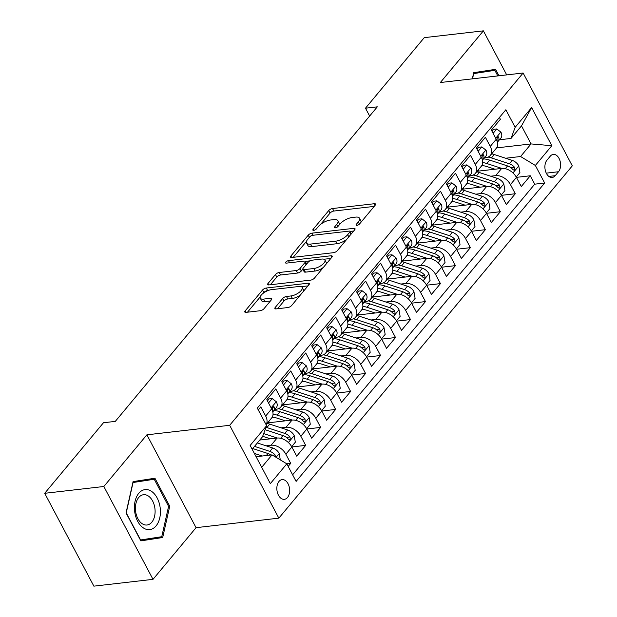 <?xml version="1.0" encoding="UTF-8"?>
<svg xmlns="http://www.w3.org/2000/svg" width="617" height="617" viewBox="0 0 617 617"><rect width="100%" height="100%" fill="white"/><g stroke="black" fill="none" stroke-linecap="round" stroke-linejoin="round"><path stroke-width="0.93" d="M356.904 225.39A2.129 0.856 -27.9 0 0 359.557 223.971L375.175 205.222A3.039 1.219 -27.9 0 0 375.537 204.065A3.039 1.219 -27.9 0 0 374.318 203.726L332.524 208.531A3.039 1.219 -27.9 0 0 328.738 210.567L313.12 229.308A2.129 0.856 -27.9 0 0 312.865 230.118A2.129 0.856 -27.9 0 0 313.714 230.357A2.129 0.856 -27.9 0 0 316.367 228.938L318.387 226.508A9.733 3.895 -27.9 0 1 330.527 220.007L334.005 219.606A9.733 3.895 -27.9 0 1 337.908 220.701A9.733 3.895 -27.9 0 1 336.735 224.403L334.715 226.825A2.129 0.856 -27.9 0 0 334.453 227.634A2.129 0.856 -27.9 0 0 335.309 227.874A2.129 0.856 -27.9 0 0 337.962 226.454L339.982 224.025A9.733 3.895 -27.9 0 1 352.114 217.523L355.6 217.122A9.733 3.895 -27.9 0 1 359.503 218.217A9.733 3.895 -27.9 0 1 358.33 221.919L356.31 224.341A2.129 0.856 -27.9 0 0 356.048 225.151A2.129 0.856 -27.9 0 0 356.904 225.39M287.499 497.503A9.918 6.347 83.4 0 0 289.011 486.103A9.918 6.347 83.4 0 0 282.108 479.617A9.918 6.347 83.4 0 0 278.992 481.437A9.918 6.347 83.4 0 0 277.48 492.829A9.918 6.347 83.4 0 0 284.375 499.323A9.918 6.347 83.4 0 0 287.499 497.503M275.251 307.405A3.039 1.219 -27.9 0 0 274.889 308.562A3.039 1.219 -27.9 0 0 276.108 308.901L287.83 307.551A3.039 1.219 -27.9 0 0 291.625 305.523L308.963 284.707A3.039 1.219 -27.9 0 0 309.333 283.55A3.039 1.219 -27.9 0 0 308.114 283.211L266.32 288.016A3.039 1.219 -27.9 0 0 262.526 290.044L245.188 310.86A3.039 1.219 -27.9 0 0 244.818 312.017A3.039 1.219 -27.9 0 0 246.036 312.364L260.204 310.729A3.039 1.219 -27.9 0 0 263.991 308.701L271.418 299.793A3.039 1.219 -27.9 0 0 271.781 298.636A3.039 1.219 -27.9 0 0 270.562 298.296L263.536 299.098A8.137 3.255 -27.9 0 1 260.281 298.188A8.137 3.255 -27.9 0 1 263.274 293.206A8.137 3.255 -27.9 0 1 271.403 289.666L298.913 286.496A8.137 3.255 -27.9 0 1 302.176 287.414A8.137 3.255 -27.9 0 1 299.183 292.389A8.137 3.255 -27.9 0 1 291.054 295.936L286.465 296.469A3.039 1.219 -27.9 0 0 282.679 298.497L275.251 307.405L276.054 308.909M146.885 434.815L103.841 486.497L44.702 493.299L93.869 586.15L153.001 579.348L196.052 527.674L278.838 518.149L229.678 425.298L146.885 434.815L196.052 527.674M506.704 74.896L483.389 30.85L440.345 82.524L523.131 73.007L229.678 425.298M483.389 30.85L424.249 37.652L365.488 108.199L369.637 116.05M44.702 493.299L103.471 422.745L115.294 421.388L377.311 106.841L365.488 108.199M333.535 252.685A3.039 1.219 -27.9 0 0 337.329 250.656L354.667 229.833A3.039 1.219 -27.9 0 0 355.037 228.676A3.039 1.219 -27.9 0 0 353.819 228.336L312.025 233.141A3.039 1.219 -27.9 0 0 308.23 235.177L290.892 255.993A3.039 1.219 -27.9 0 0 290.522 257.15A3.039 1.219 -27.9 0 0 291.741 257.49L333.535 252.685M331.815 257.274L314.477 278.09A3.039 1.219 -27.9 0 1 310.683 280.118L268.889 284.923A3.039 1.219 -27.9 0 1 267.67 284.584A3.039 1.219 -27.9 0 1 268.04 283.427L275.46 274.519A3.039 1.219 -27.9 0 1 279.254 272.49L296.199 270.539A3.039 1.219 -27.9 0 0 299.993 268.511L304.914 262.595A3.039 1.219 -27.9 0 0 305.284 261.438A3.039 1.219 -27.9 0 0 304.065 261.099L286.419 263.127A2.129 0.856 -27.9 0 1 285.563 262.888A2.129 0.856 -27.9 0 1 286.35 261.585A2.129 0.856 -27.9 0 1 288.478 260.659L330.967 255.77A3.039 1.219 -27.9 0 1 332.185 256.117A3.039 1.219 -27.9 0 1 331.815 257.274M288.178 466.406L290.715 463.352L286.766 463.807M266.089 445.821L271.087 445.243A12.394 8.129 39.8 0 1 285.864 454.197L291.849 447.009L296.7 456.164L305.685 445.381L291.833 446.97M281.067 427.843L286.057 427.272A12.394 8.129 39.8 0 1 300.834 436.219L306.826 429.031L311.678 438.193L320.655 427.404L306.811 429M296.037 409.873L301.034 409.295A12.394 8.129 39.8 0 1 315.811 418.249L321.796 411.061L326.648 420.216L335.633 409.433L321.781 411.022M311.007 391.895L316.004 391.325A12.394 8.129 39.8 0 1 330.781 400.271L336.766 393.083L341.617 402.245L350.603 391.456L336.751 393.052A12.394 8.129 -140.2 0 0 321.989 384.136L297.479 386.952M325.984 373.925L330.974 373.347A12.394 8.129 39.8 0 1 345.751 382.301L351.744 375.105L356.595 384.268L365.572 373.486L351.721 375.074M340.954 355.947L345.952 355.377A12.394 8.129 39.8 0 1 360.721 364.323L366.714 357.135L371.565 366.297L380.55 355.508L366.699 357.104M355.924 337.977L360.922 337.399A12.394 8.129 39.8 0 1 375.699 346.353L381.684 339.157L386.535 348.32L395.52 337.538L381.668 339.126M370.902 319.999L375.892 319.429A12.394 8.129 39.8 0 1 390.669 328.375L396.662 321.187L401.505 330.35L410.49 319.56L396.638 321.156M385.872 302.029L390.862 301.451A12.394 8.129 39.8 0 1 405.639 310.405L411.632 303.209L416.483 312.372L425.468 301.59L411.616 303.178M400.842 284.051L405.839 283.481A12.394 8.129 39.8 0 1 420.617 292.427L426.602 285.239L431.453 294.402L440.438 283.612L426.586 285.208M415.812 266.081L420.809 265.503A12.394 8.129 39.8 0 1 435.587 274.457L441.571 267.261L446.423 276.424L455.408 265.642L441.556 267.23M430.789 248.103L435.779 247.533A12.394 8.129 39.8 0 1 450.557 256.479L456.549 249.291L461.4 258.446L470.378 247.664L456.534 249.26M445.759 230.126L450.757 229.555A12.394 8.129 39.8 0 1 465.534 238.501L471.519 231.313L476.37 240.476L485.355 229.694L471.504 231.282A12.394 8.129 -140.2 0 0 456.742 222.367L432.232 225.182M460.729 212.155L465.727 211.577A12.394 8.129 39.8 0 1 480.504 220.531L486.489 213.343L491.34 222.498L500.325 211.716L486.474 213.312M475.707 194.178L480.697 193.607A12.394 8.129 39.8 0 1 495.474 202.553L501.467 195.365L506.318 204.528L515.295 193.746L510.444 184.583A12.394 8.129 -140.2 0 0 495.675 175.629L490.677 176.207M501.451 195.334L515.295 193.746M499.415 117.492L500.372 119.305L491.387 130.087L496.238 139.249A12.394 8.129 -140.2 0 1 496.299 148.265L490.314 155.461A12.394 8.129 -140.2 0 0 490.253 146.437L485.402 137.275L476.417 148.065L481.268 157.219A12.394 8.129 -140.2 0 1 481.329 166.243L475.337 173.431A12.394 8.129 39.8 0 1 471.133 175.536L469.506 175.722M475.337 173.431A12.394 8.129 39.8 0 0 475.275 164.407L470.432 155.253L461.447 166.035L466.298 175.197A12.394 8.129 -140.2 0 1 466.359 184.221L460.367 191.409A12.394 8.129 39.8 0 1 456.156 193.514L454.528 193.699M460.367 191.409A12.394 8.129 39.8 0 0 460.305 182.385L455.454 173.223L446.477 184.013L451.32 193.167A12.394 8.129 -140.2 0 1 451.382 202.191L445.397 209.379A12.394 8.129 39.8 0 1 441.186 211.484L439.559 211.67M445.397 209.379A12.394 8.129 39.8 0 0 445.335 200.363L440.484 191.201L431.499 201.983L436.35 211.145A12.394 8.129 -140.2 0 1 436.412 220.169L430.427 227.357A12.394 8.129 39.8 0 1 426.216 229.462L424.589 229.647M430.427 227.357A12.394 8.129 39.8 0 0 430.365 218.333L425.514 209.171L416.529 219.96L421.38 229.115A12.394 8.129 -140.2 0 1 421.442 238.139L415.449 245.327A12.394 8.129 39.8 0 1 411.246 247.432L409.611 247.625M415.449 245.327A12.394 8.129 39.8 0 0 415.388 236.311L410.536 227.149L401.559 237.931L406.402 247.093A12.394 8.129 -140.2 0 1 406.472 256.117L400.479 263.305A12.394 8.129 39.8 0 1 396.268 265.41L394.641 265.595M400.479 263.305A12.394 8.129 39.8 0 0 400.418 254.281L395.566 245.119L386.581 255.908L391.433 265.063A12.394 8.129 -140.2 0 1 391.494 274.087L385.509 281.275A12.394 8.129 39.8 0 1 381.298 283.38L379.671 283.573M385.509 281.275A12.394 8.129 39.8 0 0 385.448 272.259L380.596 263.097L371.611 273.879L376.463 283.041A12.394 8.129 -140.2 0 1 376.524 292.065L370.532 299.253A12.394 8.129 39.8 0 1 366.328 301.358L364.693 301.543M370.532 299.253A12.394 8.129 39.8 0 0 370.47 290.229L365.619 281.067L356.641 291.856L361.493 301.011A12.394 8.129 -140.2 0 1 361.554 310.035L355.562 317.223A12.394 8.129 39.8 0 1 351.351 319.328L349.723 319.521M355.562 317.223A12.394 8.129 39.8 0 0 355.5 308.207L350.649 299.044L341.664 309.827L346.515 318.989A12.394 8.129 -140.2 0 1 346.577 328.013L340.592 335.201A12.394 8.129 39.8 0 1 336.381 337.306L334.753 337.491M340.592 335.201A12.394 8.129 39.8 0 0 340.53 326.177L335.679 317.022L326.694 327.804L331.545 336.967A12.394 8.129 -140.2 0 1 331.607 345.983L325.614 353.171A12.394 8.129 39.8 0 1 321.411 355.276L319.783 355.469M325.614 353.171A12.394 8.129 39.8 0 0 325.552 344.155L320.709 334.992L311.724 345.775L316.575 354.937A12.394 8.129 -140.2 0 1 316.637 363.961L310.644 371.149A12.394 8.129 39.8 0 1 306.433 373.254L304.806 373.439M310.644 371.149A12.394 8.129 39.8 0 0 310.582 362.125L305.731 352.97L296.746 363.752L301.597 372.915A12.394 8.129 -140.2 0 1 301.659 381.931L295.674 389.119A12.394 8.129 39.8 0 1 291.463 391.224L289.836 391.417M295.674 389.119A12.394 8.129 39.8 0 0 295.612 380.103L290.761 370.94L281.776 381.722L286.627 390.885A12.394 8.129 -140.2 0 1 286.689 399.909L280.704 407.097A12.394 8.129 39.8 0 1 276.493 409.202L274.866 409.387M280.704 407.097A12.394 8.129 39.8 0 0 280.642 398.073L275.791 388.918L266.806 399.7L271.657 408.863A12.394 8.129 -140.2 0 1 271.719 417.879L266.074 424.658M291.849 447.009A12.394 8.129 -140.2 0 0 277.079 438.055L259.788 440.044M306.826 429.031A12.394 8.129 -140.2 0 0 292.049 420.084L267.539 422.9M321.796 411.061A12.394 8.129 -140.2 0 0 307.019 402.107L282.509 404.929M351.744 375.105A12.394 8.129 -140.2 0 0 336.967 366.159L312.457 368.974M366.714 357.135A12.394 8.129 -140.2 0 0 351.937 348.181L327.426 351.004M381.684 339.157A12.394 8.129 -140.2 0 0 366.907 330.211L342.396 333.026M396.662 321.187A12.394 8.129 -140.2 0 0 381.884 312.233L357.374 315.056M411.632 303.209A12.394 8.129 -140.2 0 0 396.854 294.263L372.344 297.078M426.602 285.239A12.394 8.129 -140.2 0 0 411.824 276.285L387.314 279.108M441.571 267.261A12.394 8.129 -140.2 0 0 426.802 258.315L402.284 261.13M456.549 249.291A12.394 8.129 -140.2 0 0 441.772 240.337L417.262 243.16M486.489 213.343A12.394 8.129 -140.2 0 0 471.712 204.389L447.202 207.212M501.467 195.365A12.394 8.129 -140.2 0 0 486.69 186.419L462.179 189.234M550.271 156.178L546.978 160.135A9.61 6.147 83.4 0 0 545.513 171.171A9.61 6.147 83.4 0 0 552.2 177.457A9.61 6.147 83.4 0 0 555.215 175.691L558.508 171.734A9.61 6.147 83.4 0 0 559.974 160.698A9.61 6.147 83.4 0 0 553.295 154.412A9.61 6.147 83.4 0 0 550.271 156.178M278.838 518.149L572.298 165.857L523.131 73.007M261.708 467.293L272.035 454.883L286.812 463.837L296.114 481.407L544.657 183.033L535.355 165.464L520.578 156.517L505.647 158.23M286.812 463.837L270.346 483.612L250.147 445.466L266.621 425.691L257.32 408.122L505.855 109.757L515.156 127.318L531.63 107.551L551.822 145.697L535.355 165.464M292.628 474.812L534.723 184.174L530.273 175.768L521.288 186.55L516.437 177.395A12.394 8.129 -140.2 0 0 501.66 168.441L477.149 171.264M484.476 157.751L486.103 157.566A12.394 8.129 -140.2 0 0 490.314 155.461M266.058 424.635A12.394 8.129 39.8 0 0 265.665 416.051L260.814 406.888L258.276 409.935M495.474 202.553L500.325 211.716M480.504 220.531L485.355 229.694M465.534 238.501L470.378 247.664M450.557 256.479L455.408 265.642M435.587 274.457L440.438 283.612M420.617 292.427L425.468 301.59M405.639 310.405L410.49 319.56M390.669 328.375L395.52 337.538M375.699 346.353L380.55 355.508M360.721 364.323L365.572 373.486M345.751 382.301L350.603 391.456M330.781 400.271L335.633 409.433M315.811 418.249L320.655 427.404M300.834 436.219L305.685 445.381M285.864 454.197L290.715 463.352M272.035 454.883L256.109 456.719M520.578 156.517L531.06 143.931L521.488 125.868L511.015 138.447L515.156 127.318M496.585 147.895L531.06 143.931L551.822 145.697M499.446 139.774L511.015 138.447M103.841 486.497L153.001 579.348M266.621 425.691L262.472 436.821L252.137 449.222M516.421 177.364L530.273 175.768M534.723 184.174L544.657 183.033M521.488 125.868L531.63 107.551M498.976 75.783L495.551 69.32L473.702 72.683L472.313 78.853M140.838 540.885L162.695 537.523L169.737 506.195L154.929 478.229L133.079 481.592L126.038 512.92L140.838 540.885M486.088 71.356L485.803 70.816M140.653 540.523L152.754 538.664L152.893 538.07M145.465 480.265L145.188 479.725M168.572 506.326L169.737 506.195M152.754 538.664L162.695 537.523M360.868 222.39A9.733 3.895 -27.9 0 0 360.829 220.724L359.503 218.217M339.281 224.873A9.733 3.895 -27.9 0 0 339.234 223.207L337.908 220.701M374.187 206.402L333.851 211.045A3.039 1.219 -27.9 0 0 330.064 213.073L320.67 224.357M306.518 241.332L293.206 257.328M353.688 231.013L350.109 231.429M349.8 232.146A2.129 0.856 -27.9 0 0 350.063 231.344A2.129 0.856 -27.9 0 0 349.207 231.105L312.518 235.324A2.129 0.856 -27.9 0 0 309.865 236.743L307.736 239.303A9.733 3.895 -27.9 0 0 306.564 242.998A9.733 3.895 -27.9 0 0 310.467 244.093L335.54 241.208A9.733 3.895 -27.9 0 0 347.672 234.707L349.8 232.146L350.942 234.306M306.564 242.998L307.891 245.512A9.733 3.895 -27.9 0 0 311.793 246.599L310.467 244.093M346.723 239.373A9.733 3.895 -27.9 0 1 336.867 243.715L311.793 246.599M270.354 284.761L276.786 277.025L275.46 274.519M302.839 269.197L301.32 271.017A3.039 1.219 -27.9 0 1 297.533 273.046L280.581 274.997A3.039 1.219 -27.9 0 0 276.786 277.025M306.649 264.045A3.039 1.219 -27.9 0 0 306.61 263.953L305.284 261.438M305.253 261.392L309.981 260.852M323.971 259.24L330.835 258.454M313.791 268.518A8.137 3.255 -27.9 0 0 321.92 264.971A8.137 3.255 -27.9 0 0 324.912 259.988A8.137 3.255 -27.9 0 0 321.65 259.078L311.955 260.189A3.039 1.219 -27.9 0 0 308.168 262.225L303.24 268.133A3.039 1.219 -27.9 0 0 302.878 269.29A3.039 1.219 -27.9 0 0 304.096 269.629L313.791 268.518L315.117 271.025A8.137 3.255 -27.9 0 0 323.431 267.338M326.262 263.945A8.137 3.255 -27.9 0 0 326.239 262.503L324.912 259.988M302.878 269.29L304.204 271.796A3.039 1.219 -27.9 0 0 305.423 272.143L304.096 269.629M315.117 271.025L305.423 272.143M300.402 294.98A8.137 3.255 -27.9 0 1 292.381 298.451L287.792 298.975A3.039 1.219 -27.9 0 0 284.005 301.003L277.565 308.731M303.579 291.162A8.137 3.255 -27.9 0 0 303.502 289.921L302.176 287.414M260.281 298.188L261.608 300.703A8.137 3.255 -27.9 0 0 264.87 301.613L263.536 299.098M270.431 300.973L264.87 301.613M268.295 290.453L267.647 290.522A3.039 1.219 -27.9 0 0 263.86 292.558L263.382 293.129M260.197 296.947L247.494 312.194M307.983 285.887L301.235 286.658M516.228 177.017L519.907 172.606L518.743 165.796A8.214 5.383 -140.2 0 0 512.21 160.374L494.31 154.535A23.708 15.548 -140.2 0 0 491.68 153.818M478.453 169.698A19.675 12.903 -140.2 0 0 478.838 171.071M501.852 168.426L486.821 163.52A23.708 15.548 -140.2 0 0 482.656 162.526M495.004 169.212L486.983 166.59A19.675 12.903 -140.2 0 0 481.792 165.595M483.512 158.908A23.708 15.548 39.8 0 1 489.667 160.104L507.567 165.942A8.214 5.383 39.8 0 1 512.812 169.513L514.162 170.261L514.871 169.791L514.609 167.361A8.214 5.383 -140.2 0 0 509.364 163.79L491.464 157.944A23.708 15.548 -140.2 0 0 488.055 157.08M509.735 166.937A4.18 2.746 39.8 0 1 511.208 167.747L514.609 167.361M493.114 133.349L496.785 128.945L500.935 132.161A8.214 5.383 39.8 0 1 500.911 138.015L498.073 141.432A8.214 5.383 -140.2 0 0 498.798 137.498L498.32 136.766L497.287 137.159L497.001 139.65A8.214 5.383 39.8 0 1 497.14 141.355M496.785 128.945L493.708 129.292L492.034 131.305M497.356 142.126L497.718 141.794A8.214 5.383 -140.2 0 0 498.073 141.432M473.571 73.253L494.857 70.346L497.811 75.914M472.514 78.829L473.686 73.6L494.857 70.346M160.158 507.644A20.145 12.888 83.4 0 0 144.802 489.643A20.145 12.888 83.4 0 0 134.668 511.57A20.145 12.888 83.4 0 0 150.024 529.579A20.145 12.888 83.4 0 0 160.158 507.644M154.906 508.369A15.248 9.756 83.4 0 0 143.514 494.711A15.248 9.756 83.4 0 0 135.609 511.346A15.248 9.756 83.4 0 0 147 525.005A15.248 9.756 83.4 0 0 154.906 508.369M132.948 482.162L154.242 479.255L168.588 506.349L161.762 536.705L140.583 539.96L126.238 512.866L133.064 482.517L154.242 479.255M501.259 194.995L504.93 190.584L503.773 183.766A8.214 5.383 -140.2 0 0 497.24 178.344L479.332 172.505A23.708 15.548 -140.2 0 0 476.71 171.796M463.475 187.676A19.675 12.903 -140.2 0 0 463.868 189.041M486.882 186.396L471.851 181.491A23.708 15.548 -140.2 0 0 467.678 180.503M480.026 187.182L472.013 184.568A19.675 12.903 -140.2 0 0 466.822 183.573M468.534 176.886A23.708 15.548 39.8 0 1 474.689 178.082L492.597 183.92A8.214 5.383 39.8 0 1 497.842 187.491L499.192 188.231L499.901 187.761L499.639 185.331A8.214 5.383 -140.2 0 0 494.394 181.76L476.486 175.922A23.708 15.548 -140.2 0 0 473.077 175.051M494.765 184.907A4.18 2.746 39.8 0 1 496.238 185.725L499.639 185.331M486.289 212.965L489.96 208.554L488.803 201.744A8.214 5.383 -140.2 0 0 482.27 196.322L464.362 190.483A23.708 15.548 -140.2 0 0 461.732 189.766M448.505 205.646A19.675 12.903 -140.2 0 0 448.891 207.019M471.905 204.374L456.873 199.468A23.708 15.548 -140.2 0 0 452.708 198.473M465.056 205.16L457.035 202.538A19.675 12.903 -140.2 0 0 451.845 201.543M453.564 194.856A23.708 15.548 39.8 0 1 459.719 196.052L477.627 201.89A8.214 5.383 39.8 0 1 482.872 205.461L484.214 206.209L484.931 205.739L484.669 203.309A8.214 5.383 -140.2 0 0 479.424 199.738L461.516 193.892A23.708 15.548 -140.2 0 0 458.107 193.028M479.795 202.885A4.18 2.746 39.8 0 1 481.26 203.703L484.669 203.309M471.319 230.943L474.99 226.532L473.825 219.714A8.214 5.383 -140.2 0 0 467.293 214.3L449.392 208.453A23.708 15.548 -140.2 0 0 446.762 207.744M433.535 223.624A19.675 12.903 -140.2 0 0 433.921 224.989M456.935 222.344L441.903 217.439A23.708 15.548 -140.2 0 0 437.738 216.451M450.086 223.13L442.065 220.516A19.675 12.903 -140.2 0 0 436.875 219.521M438.594 212.834A23.708 15.548 39.8 0 1 444.749 214.03L462.657 219.868A8.214 5.383 39.8 0 1 467.894 223.439L469.244 224.179L469.953 223.709L469.691 221.279A8.214 5.383 -140.2 0 0 464.447 217.708L446.546 211.87A23.708 15.548 -140.2 0 0 443.137 210.999M464.825 220.855A4.18 2.746 39.8 0 1 466.29 221.673L469.691 221.279M456.341 248.913L460.012 244.509L458.855 237.692A8.214 5.383 -140.2 0 0 452.323 232.27L434.414 226.431A23.708 15.548 -140.2 0 0 431.792 225.714M418.557 241.594A19.675 12.903 -140.2 0 0 418.951 242.967M441.965 240.322L426.933 235.416A23.708 15.548 -140.2 0 0 422.768 234.421M435.108 241.108L427.095 238.486A19.675 12.903 -140.2 0 0 421.905 237.491M423.617 230.804A23.708 15.548 39.8 0 1 429.771 232L447.68 237.846A8.214 5.383 39.8 0 1 452.924 241.409L454.274 242.157L454.984 241.687L454.721 239.257A8.214 5.383 -140.2 0 0 449.477 235.686L431.568 229.84A23.708 15.548 -140.2 0 0 428.159 228.976M449.847 238.833A4.18 2.746 39.8 0 1 451.32 239.651L454.721 239.257M478.144 151.319L481.815 146.915L485.965 150.139A8.214 5.383 39.8 0 1 485.941 155.993L483.096 159.402A8.214 5.383 -140.2 0 0 483.828 155.469L483.342 154.744L482.317 155.129L482.031 157.628A8.214 5.383 39.8 0 1 482.162 159.333M481.815 146.915L478.738 147.27L477.064 149.283M482.386 160.096L482.749 159.764A8.214 5.383 -140.2 0 0 483.096 159.402M463.174 169.297L466.838 164.893L470.995 168.109A8.214 5.383 39.8 0 1 470.972 173.963L468.126 177.38A8.214 5.383 -140.2 0 0 468.851 173.446L468.372 172.714L467.339 173.107L467.061 175.598A8.214 5.383 39.8 0 1 467.192 177.303M466.838 164.893L463.768 165.248L462.087 167.253M467.408 178.074L467.779 177.742A8.214 5.383 -140.2 0 0 468.126 177.38M448.197 187.267L451.868 182.863L456.025 186.087A8.214 5.383 39.8 0 1 455.994 191.941L453.156 195.35A8.214 5.383 -140.2 0 0 453.881 191.417L453.402 190.692L452.369 191.077L452.084 193.576A8.214 5.383 39.8 0 1 452.222 195.28M451.868 182.863L448.79 183.218L447.117 185.231M452.438 196.044L452.801 195.712A8.214 5.383 -140.2 0 0 453.156 195.35M433.227 205.245L436.898 200.841L441.047 204.057A8.214 5.383 39.8 0 1 441.024 209.911L438.178 213.328A8.214 5.383 -140.2 0 0 438.911 209.394L438.425 208.662L437.399 209.055L437.114 211.546A8.214 5.383 39.8 0 1 437.245 213.251M436.898 200.841L433.82 201.196L432.147 203.201M437.468 214.022L437.831 213.69A8.214 5.383 -140.2 0 0 438.178 213.328M441.371 266.891L445.042 262.48L443.885 255.662A8.214 5.383 -140.2 0 0 437.353 250.247L419.444 244.401A23.708 15.548 -140.2 0 0 416.814 243.692M403.587 259.572A19.675 12.903 -140.2 0 0 403.973 260.937M426.987 258.292L411.955 253.386A23.708 15.548 -140.2 0 0 407.791 252.399M420.138 259.078L412.117 256.464A19.675 12.903 -140.2 0 0 406.927 255.469M408.647 248.782A23.708 15.548 39.8 0 1 414.801 249.978L432.71 255.816A8.214 5.383 39.8 0 1 437.954 259.387L439.296 260.127L440.014 259.664L439.751 257.227A8.214 5.383 -140.2 0 0 434.507 253.656L416.598 247.818A23.708 15.548 -140.2 0 0 413.189 246.947M434.877 256.803A4.18 2.746 39.8 0 1 436.342 257.621L439.751 257.227M418.257 223.215L421.92 218.811L426.077 222.035A8.214 5.383 39.8 0 1 426.054 227.889L423.208 231.298A8.214 5.383 -140.2 0 0 423.941 227.364L423.455 226.64L422.429 227.033L422.144 229.524A8.214 5.383 39.8 0 1 422.275 231.228M421.92 218.811L418.85 219.166L417.177 221.179M422.491 231.992L422.861 231.66A8.214 5.383 -140.2 0 0 423.208 231.298M426.401 284.861L430.072 280.457L428.908 273.639A8.214 5.383 -140.2 0 0 422.375 268.218L404.474 262.379A23.708 15.548 -140.2 0 0 401.844 261.662M388.617 277.542A19.675 12.903 -140.2 0 0 389.003 278.915M412.017 276.269L396.986 271.364A23.708 15.548 -140.2 0 0 392.821 270.369M405.168 277.056L397.147 274.442A19.675 12.903 -140.2 0 0 391.957 273.439M393.677 266.752A23.708 15.548 39.8 0 1 399.831 267.948L417.74 273.794A8.214 5.383 39.8 0 1 422.984 277.365L424.326 278.105L425.044 277.635L424.774 275.205A8.214 5.383 -140.2 0 0 419.537 271.634L401.628 265.796A23.708 15.548 -140.2 0 0 398.22 264.924M419.907 274.781A4.18 2.746 39.8 0 1 421.372 275.598L424.774 275.205M403.279 241.193L406.95 236.789L411.107 240.013A8.214 5.383 39.8 0 1 411.084 245.859L408.238 249.276A8.214 5.383 -140.2 0 0 408.963 245.342L408.485 244.61L407.451 245.003L407.166 247.494A8.214 5.383 39.8 0 1 407.305 249.199M406.95 236.789L403.873 237.144L402.199 239.149M407.521 249.97L407.891 249.638A8.214 5.383 -140.2 0 0 408.238 249.276M411.423 302.839L415.102 298.427L413.938 291.61A8.214 5.383 -140.2 0 0 407.405 286.195L389.497 280.349A23.708 15.548 -140.2 0 0 386.874 279.64M373.647 295.52A19.675 12.903 -140.2 0 0 374.033 296.885M397.047 294.24L382.016 289.342A23.708 15.548 -140.2 0 0 377.851 288.347M390.191 295.026L382.178 292.412A19.675 12.903 -140.2 0 0 376.987 291.417M378.707 284.73A23.708 15.548 39.8 0 1 384.861 285.926L402.762 291.764A8.214 5.383 39.8 0 1 408.007 295.335L409.356 296.075L410.066 295.612L409.804 293.175A8.214 5.383 -140.2 0 0 404.559 289.604L386.658 283.766A23.708 15.548 -140.2 0 0 383.25 282.902M404.929 292.751A4.18 2.746 39.8 0 1 406.402 293.569L409.804 293.175M388.309 259.163L391.98 254.759L396.129 257.983A8.214 5.383 39.8 0 1 396.106 263.837L393.26 267.246A8.214 5.383 -140.2 0 0 393.993 263.312L393.507 262.587L392.481 262.981L392.196 265.472A8.214 5.383 39.8 0 1 392.335 267.176M391.98 254.759L388.903 255.114L387.229 257.127M392.551 267.94L392.913 267.608A8.214 5.383 -140.2 0 0 393.26 267.246M396.453 320.809L400.124 316.405L398.968 309.587A8.214 5.383 -140.2 0 0 392.435 304.166L374.527 298.327A23.708 15.548 -140.2 0 0 371.897 297.61M358.67 313.49A19.675 12.903 -140.2 0 0 359.055 314.863M382.077 312.217L367.038 307.312A23.708 15.548 -140.2 0 0 362.873 306.317M375.221 313.004L367.2 310.39A19.675 12.903 -140.2 0 0 362.009 309.387M363.729 302.7A23.708 15.548 39.8 0 1 369.884 303.896L387.792 309.742A8.214 5.383 39.8 0 1 393.037 313.313L394.386 314.053L395.096 313.583L394.834 311.153A8.214 5.383 -140.2 0 0 389.589 307.582L371.681 301.744A23.708 15.548 -140.2 0 0 368.272 300.872M389.959 310.729A4.18 2.746 39.8 0 1 391.433 311.546L394.834 311.153M373.339 277.141L377.01 272.737L381.159 275.961A8.214 5.383 39.8 0 1 381.136 281.807L378.29 285.224A8.214 5.383 -140.2 0 0 379.023 281.29L378.537 280.558L377.511 280.951L377.226 283.442A8.214 5.383 39.8 0 1 377.357 285.147M377.01 272.737L373.933 273.092L372.259 275.097M377.573 285.918L377.943 285.586A8.214 5.383 -140.2 0 0 378.29 285.224M381.483 338.787L385.155 334.375L383.99 327.558A8.214 5.383 -140.2 0 0 377.465 322.143L359.557 316.297A23.708 15.548 -140.2 0 0 356.927 315.588M343.7 331.468A19.675 12.903 -140.2 0 0 344.085 332.833M367.1 330.188L352.068 325.29A23.708 15.548 -140.2 0 0 347.903 324.295M360.251 330.974L352.23 328.36A19.675 12.903 -140.2 0 0 347.039 327.365M348.759 320.678A23.708 15.548 39.8 0 1 354.914 321.873L372.822 327.712A8.214 5.383 39.8 0 1 378.067 331.283L379.409 332.023L380.126 331.56L379.864 329.123A8.214 5.383 -140.2 0 0 374.619 325.552L356.711 319.714A23.708 15.548 -140.2 0 0 353.302 318.85M374.989 328.699A4.18 2.746 39.8 0 1 376.455 329.517L379.864 329.123M358.361 295.111L362.032 290.707L366.19 293.931A8.214 5.383 39.8 0 1 366.166 299.785L363.32 303.202A8.214 5.383 -140.2 0 0 364.045 299.26L363.567 298.535L362.534 298.929L362.248 301.42A8.214 5.383 39.8 0 1 362.387 303.124M362.032 290.707L358.955 291.062L357.282 293.075M362.603 303.888L362.973 303.564A8.214 5.383 -140.2 0 0 363.32 303.202M366.506 356.757L370.185 352.353L369.02 345.535A8.214 5.383 -140.2 0 0 362.488 340.114L344.579 334.275A23.708 15.548 -140.2 0 0 341.957 333.558M328.73 349.438A19.675 12.903 -140.2 0 0 329.116 350.811M352.13 348.165L337.098 343.26A23.708 15.548 -140.2 0 0 332.933 342.265M345.281 348.952L337.26 346.338A19.675 12.903 -140.2 0 0 332.069 345.343M333.789 338.648A23.708 15.548 39.8 0 1 339.944 339.844L357.845 345.69A8.214 5.383 39.8 0 1 363.089 349.261L364.439 350.001L365.148 349.53L364.886 347.101A8.214 5.383 -140.2 0 0 359.642 343.53L341.741 337.692A23.708 15.548 -140.2 0 0 338.332 336.82M360.012 346.677A4.18 2.746 39.8 0 1 361.485 347.494L364.886 347.101M343.391 313.089L347.062 308.685L351.212 311.909A8.214 5.383 39.8 0 1 351.189 317.755L348.343 321.172A8.214 5.383 -140.2 0 0 349.075 317.238L348.597 316.506L347.564 316.899L347.278 319.39A8.214 5.383 39.8 0 1 347.417 321.095M347.062 308.685L343.985 309.04L342.312 311.045M347.633 321.866L347.996 321.534A8.214 5.383 -140.2 0 0 348.343 321.172M351.536 374.735L355.207 370.323L354.05 363.506A8.214 5.383 -140.2 0 0 347.518 358.091L329.609 352.245A23.708 15.548 -140.2 0 0 326.979 351.536M313.752 367.416A19.675 12.903 -140.2 0 0 314.138 368.781M337.16 366.136L322.128 361.238A23.708 15.548 -140.2 0 0 317.956 360.243M330.303 366.922L322.29 364.308A19.675 12.903 -140.2 0 0 317.092 363.313M318.812 356.626A23.708 15.548 39.8 0 1 324.966 357.821L342.875 363.66A8.214 5.383 39.8 0 1 348.119 367.231L349.469 367.971L350.178 367.508L349.916 365.071A8.214 5.383 -140.2 0 0 344.672 361.5L326.763 355.662A23.708 15.548 -140.2 0 0 323.354 354.798M345.042 364.647A4.18 2.746 39.8 0 1 346.515 365.465L349.916 365.071M328.421 331.059L332.093 326.655L336.242 329.879A8.214 5.383 39.8 0 1 336.219 335.733L333.373 339.149A8.214 5.383 -140.2 0 0 334.106 335.208L333.62 334.483L332.594 334.877L332.308 337.368A8.214 5.383 39.8 0 1 332.44 339.072M332.093 326.655L329.015 327.01L327.342 329.023M332.663 339.836L333.026 339.512A8.214 5.383 -140.2 0 0 333.373 339.149M336.566 392.705L340.237 388.301L339.072 381.483A8.214 5.383 -140.2 0 0 332.548 376.062L314.639 370.223A23.708 15.548 -140.2 0 0 312.009 369.506M298.782 385.394A19.675 12.903 -140.2 0 0 299.168 386.759M322.182 384.113L307.15 379.208A23.708 15.548 -140.2 0 0 302.986 378.213M315.333 384.9L307.312 382.285A19.675 12.903 -140.2 0 0 302.122 381.291M303.842 374.596A23.708 15.548 39.8 0 1 309.996 375.792L327.905 381.638A8.214 5.383 39.8 0 1 333.149 385.209L334.491 385.949L335.208 385.478L334.946 383.049A8.214 5.383 -140.2 0 0 329.702 379.478L311.793 373.64A23.708 15.548 -140.2 0 0 308.384 372.768M330.072 382.625A4.18 2.746 39.8 0 1 331.537 383.442L334.946 383.049M313.451 349.037L317.115 344.633L321.272 347.857A8.214 5.383 39.8 0 1 321.249 353.703L318.403 357.12A8.214 5.383 -140.2 0 0 319.128 353.186L318.65 352.454L317.616 352.847L317.331 355.346A8.214 5.383 39.8 0 1 317.47 357.05M317.115 344.633L314.045 344.988L312.364 346.993M317.686 357.814L318.056 357.482A8.214 5.383 -140.2 0 0 318.403 357.12M321.588 410.683L325.267 406.271L324.102 399.454A8.214 5.383 -140.2 0 0 317.57 394.039L299.669 388.193A23.708 15.548 -140.2 0 0 297.039 387.484M283.812 403.364A19.675 12.903 -140.2 0 0 284.198 404.729M307.212 402.083L292.18 397.186A23.708 15.548 -140.2 0 0 288.016 396.191M300.363 402.87L292.342 400.256A19.675 12.903 -140.2 0 0 287.152 399.261M288.872 392.574A23.708 15.548 39.8 0 1 295.026 393.769L312.927 399.608A8.214 5.383 39.8 0 1 318.171 403.179L319.521 403.919L320.231 403.456L319.968 401.027A8.214 5.383 -140.2 0 0 314.724 397.456L296.823 391.61A23.708 15.548 -140.2 0 0 293.414 390.746M315.094 400.603A4.18 2.746 39.8 0 1 316.567 401.412L319.968 401.027M298.474 367.015L302.145 362.603L306.302 365.827A8.214 5.383 39.8 0 1 306.271 371.681L303.433 375.097A8.214 5.383 -140.2 0 0 304.158 371.156L303.68 370.431L302.646 370.825L302.361 373.316A8.214 5.383 39.8 0 1 302.5 375.02M302.145 362.603L299.068 362.958L297.394 364.971M302.716 375.792L303.078 375.46A8.214 5.383 -140.2 0 0 303.433 375.097M306.618 428.661L310.289 424.249L309.132 417.431A8.214 5.383 -140.2 0 0 302.6 412.009L284.692 406.171A23.708 15.548 -140.2 0 0 282.069 405.454M268.835 421.342A19.675 12.903 -140.2 0 0 269.228 422.707M292.242 420.061L277.21 415.156A23.708 15.548 -140.2 0 0 273.046 414.161M285.386 420.848L277.372 418.233A19.675 12.903 -140.2 0 0 272.182 417.239M273.894 410.544A23.708 15.548 39.8 0 1 280.049 411.74L297.957 417.586A8.214 5.383 39.8 0 1 303.202 421.156L304.551 421.897L305.261 421.426L304.999 418.997A8.214 5.383 -140.2 0 0 299.754 415.426L281.846 409.588A23.708 15.548 -140.2 0 0 278.437 408.716M300.124 418.573A4.18 2.746 39.8 0 1 301.597 419.39L304.999 418.997M283.504 384.985L287.175 380.581L291.324 383.805A8.214 5.383 39.8 0 1 291.301 389.651L288.455 393.068A8.214 5.383 -140.2 0 0 289.188 389.134L288.702 388.409L287.676 388.795L287.391 391.294A8.214 5.383 39.8 0 1 287.522 392.998M287.175 380.581L284.098 380.936L282.424 382.941M287.746 393.762L288.108 393.43A8.214 5.383 -140.2 0 0 288.455 393.068M291.648 446.631L295.319 442.219L294.162 435.401A8.214 5.383 -140.2 0 0 287.63 429.987L269.722 424.141A23.708 15.548 -140.2 0 0 267.092 423.432M277.264 438.031L263.667 433.597M270.416 438.818L262.665 436.296M265.117 429.725L282.987 435.556A8.214 5.383 39.8 0 1 288.232 439.127L289.574 439.867L290.291 439.404L290.029 436.975A8.214 5.383 -140.2 0 0 284.784 433.404L266.876 427.558A23.708 15.548 -140.2 0 0 266.02 427.296M285.154 436.551A4.18 2.746 39.8 0 1 286.62 437.36L290.029 436.975M268.534 402.963L272.197 398.551L276.354 401.775A8.214 5.383 39.8 0 1 276.331 407.629L273.485 411.045A8.214 5.383 -140.2 0 0 274.218 407.104L273.732 406.379L272.706 406.773L272.421 409.264A8.214 5.383 39.8 0 1 272.552 410.968M272.197 398.551L269.128 398.906L267.454 400.919M272.768 411.74L273.138 411.408A8.214 5.383 -140.2 0 0 273.485 411.045M280.295 459.889L279.185 453.379A8.214 5.383 -140.2 0 0 272.652 447.957L257.351 442.967M262.287 456.009L254.366 453.426M275.498 456.981L275.051 454.945A8.214 5.383 -140.2 0 0 269.814 451.374L254.505 446.384M252.708 448.536L268.017 453.534A8.214 5.383 39.8 0 1 270.94 455.014M270.184 454.521A4.18 2.746 39.8 0 1 271.141 454.991M271.087 445.243L277.079 438.055M286.057 427.272L292.049 420.084M301.034 409.295L307.019 402.107M316.004 391.325L321.989 384.136M330.974 373.347L336.967 366.159M345.952 355.377L351.937 348.181M360.922 337.399L366.907 330.211M375.892 319.429L381.884 312.233M390.862 301.451L396.854 294.263M405.839 283.481L411.824 276.285M420.809 265.503L426.802 258.315M435.779 247.533L441.772 240.337M450.757 229.555L456.742 222.367M465.727 211.577L471.712 204.389M480.697 193.607L486.69 186.419M495.675 175.629L501.66 168.441M490.253 146.437L496.238 139.249M265.665 416.051L271.657 408.863M280.642 398.073L286.627 390.885M295.612 380.103L301.597 372.915M310.582 362.125L316.575 354.937M325.552 344.155L331.545 336.967M340.53 326.177L346.515 318.989M355.5 308.207L361.493 301.011M370.47 290.229L376.463 283.041M385.448 272.259L391.433 265.063M400.418 254.281L406.402 247.093M415.388 236.311L421.38 229.115M430.365 218.333L436.35 211.145M445.335 200.363L451.32 193.167M460.305 182.385L466.298 175.197M475.275 164.407L481.268 157.219M510.444 184.583L516.437 177.395M546.284 173.146L558.508 171.734M548.852 176.423L555.215 175.691M359.464 224.071L358.33 221.919M335.27 227.881L334.715 226.825M337.877 226.555L336.735 224.403M313.675 230.365L313.12 229.308M330.064 213.073L328.738 210.567M333.851 211.045L332.524 208.531M375.136 205.268L374.318 203.726M356.865 225.398L356.31 224.341M291.687 257.497L290.892 255.993M309.372 237.337L308.23 235.177M313.143 235.247L312.025 233.141M354.636 229.879L353.819 228.336M336.867 243.715L335.54 241.208M348.813 236.866L347.672 234.707M268.835 284.931L268.04 283.427M280.581 274.997L279.254 272.49M297.533 273.046L296.199 270.539M301.32 271.017L299.993 268.511M306.055 264.755L304.914 262.595M289.589 262.765L288.478 260.659M331.784 257.312L330.967 255.77M284.005 301.003L282.679 298.497M287.792 298.975L286.465 296.469M292.381 298.451L291.054 295.936M271.38 299.831L270.562 298.296M245.982 312.364L245.188 310.86M263.86 292.558L262.526 290.044M267.647 290.522L266.32 288.016M308.932 284.745L308.114 283.211M512.966 172.93L518.774 165.965M491.464 157.944L494.31 154.535M486.821 163.52L489.667 160.104M509.364 163.79L512.21 160.374M505.284 168.688L507.567 165.942M500.834 132.084L495.706 138.239M497.04 137.699L498.798 137.498M497.996 190.908L503.804 183.935M476.486 175.922L479.332 172.505M471.851 181.491L474.689 178.082M494.394 181.76L497.24 178.344M490.314 186.666L492.597 183.92M483.026 208.878L488.826 201.913M461.516 193.892L464.362 190.483M456.873 199.468L459.719 196.052M479.424 199.738L482.27 196.322M475.337 204.636L477.627 201.89M468.048 226.855L473.856 219.883M446.546 211.87L449.392 208.453M441.903 217.439L444.749 214.03M464.447 217.708L467.293 214.3M460.367 222.614L462.657 219.868M453.079 244.826L458.886 237.861M431.568 229.84L434.414 226.431M426.933 235.416L429.771 232M449.477 235.686L452.323 232.27M445.397 240.591L447.68 237.846M485.864 150.054L480.736 156.217M482.07 155.669L483.828 155.469M470.894 168.032L465.766 174.187M467.1 173.647L468.851 173.446M455.917 186.002L450.788 192.165M452.122 191.617L453.881 191.417M440.947 203.98L435.818 210.135M437.152 209.595L438.911 209.394M438.109 262.803L443.916 255.831M416.598 247.818L419.444 244.401M411.955 253.386L414.801 249.978M434.507 253.656L437.353 250.247M430.419 258.562L432.71 255.816M425.977 221.958L420.848 228.113M422.182 227.565L423.941 227.364M423.139 280.774L428.938 273.809M401.628 265.796L404.474 262.379M396.986 271.364L399.831 267.948M419.537 271.634L422.375 268.218M415.449 276.539L417.74 273.794M410.999 239.928L405.87 246.083M407.205 245.543L408.963 245.342M408.161 298.751L413.968 291.779M386.658 283.766L389.497 280.349M382.016 289.342L384.861 285.926M404.559 289.604L407.405 286.195M400.479 294.51L402.762 291.764M396.029 257.906L390.9 264.061M392.235 263.513L393.993 263.312M393.191 316.722L398.998 309.757M371.681 301.744L374.527 298.327M367.038 307.312L369.884 303.896M389.589 307.582L392.435 304.166M385.502 312.487L387.792 309.742M381.059 275.876L375.93 282.031M377.265 281.491L379.023 281.29M378.221 334.699L384.021 327.727M356.711 319.714L359.557 316.297M352.068 325.29L354.914 321.873M374.619 325.552L377.465 322.143M370.532 330.457L372.822 327.712M366.082 293.854L360.953 300.009M362.295 299.461L364.045 299.26M363.243 352.677L369.051 345.705M341.741 337.692L344.579 334.275M337.098 343.26L339.944 339.844M359.642 343.53L362.488 340.114M355.562 348.435L357.845 345.69M351.112 311.824L345.983 317.979M347.317 317.439L349.075 317.238M348.273 370.647L354.081 363.675M326.763 355.662L329.609 352.245M322.128 361.238L324.966 357.821M344.672 361.5L347.518 358.091M340.592 366.405L342.875 363.66M336.142 329.802L331.013 335.957M332.347 335.417L334.106 335.208M333.303 388.625L339.103 381.653M311.793 373.64L314.639 370.223M307.15 379.208L309.996 375.792M329.702 379.478L332.548 376.062M325.614 384.383L327.905 381.638M321.172 347.772L316.043 353.934M317.377 353.387L319.128 353.186M318.326 406.595L324.133 399.631M296.823 391.61L299.669 388.193M292.18 397.186L295.026 393.769M314.724 397.456L317.57 394.039M310.644 402.353L312.927 399.608M306.194 365.75L301.065 371.904M302.399 371.365L304.158 371.156M303.356 424.573L309.163 417.601M281.846 409.588L284.692 406.171M277.21 415.156L280.049 411.74M299.754 415.426L302.6 412.009M295.674 420.331L297.957 417.586M291.224 383.72L286.095 389.882M287.429 389.335L289.188 389.134M288.386 442.543L294.186 435.579M266.876 427.558L269.722 424.141M284.784 433.404L287.63 429.987M280.696 438.301L282.987 435.556M276.254 401.698L271.125 407.852M272.459 407.313L274.218 407.104M276.069 457.328L279.216 453.549M269.814 451.374L272.652 447.957M266.336 455.539L268.017 453.534M272.598 455.23L275.051 454.945M351.366 233.804L350.063 231.344"/></g></svg>
